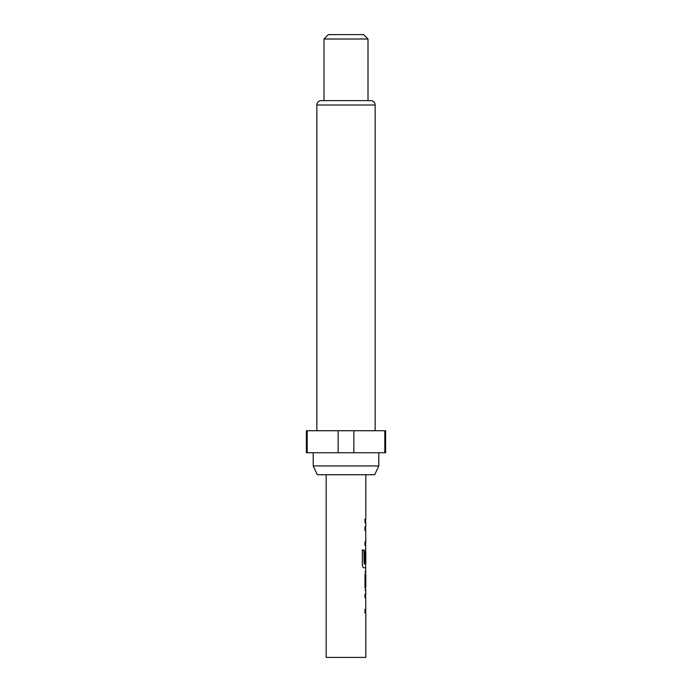<?xml version="1.0" encoding="UTF-8"?>
<svg xmlns="http://www.w3.org/2000/svg" width="692" height="692" viewBox="0 0 692 692"><rect width="100%" height="100%" fill="white"/><g stroke="black" fill="none" stroke-linecap="round" stroke-linejoin="round"><path stroke-width="1.04" d="M364.779 594.264L365.584 594.385M365.584 594.264L365.584 597.724M364.779 609.401L365.488 609.401M365.584 609.401L365.584 612.861L364.779 612.861M365.584 571.86L365.808 586.868L364.995 586.868M365.488 575.199L365.584 586.868L364.788 586.868M365.584 586.868L365.584 590.207M365.488 552.285L365.687 562.371L364.987 562.371L364.987 552.441L365.653 549.206L365.462 562.371L364.779 562.371M365.584 563.963L365.584 567.803L363.776 567.803M365.584 526.673L365.584 530.141L364.779 530.141M365.584 541.81L365.584 545.27L364.779 545.27M364.779 519.277L365.592 519.277L365.592 522.745M326.192 474.738L326.192 657.4L365.808 657.4L365.808 612.861L364.987 612.861L364.987 609.401L365.713 609.401M365.713 597.724L365.808 609.401M365.808 597.724L364.987 597.724L364.987 594.264L365.661 594.264M364.995 590.337L365.808 590.337L365.808 594.264M365.808 590.337L364.987 587.101L364.987 574.966L365.808 571.73L364.995 571.73M365.584 567.674L365.808 571.73M365.808 567.803L363.975 567.803C363.084 567.587 362.547 566.506 362.357 564.568L362.357 550.01L364.07 550.01L364.165 563.963L365.808 563.963L365.808 552.285M365.661 545.27L365.808 549.206M365.808 545.27L364.987 545.27L364.987 541.81L365.713 541.81M365.713 530.141L365.808 541.81M365.808 530.141L364.987 530.141L364.987 526.673L365.584 526.802M364.987 519.277L365.817 519.277L364.995 519.277L364.987 522.745L365.817 522.745L365.808 526.673M365.808 474.738L365.808 519.277M364.995 575.199L365.808 575.199L365.808 586.868M374.683 474.738L317.317 474.738L313.208 465.941L378.792 465.941L374.683 474.738M313.208 452.732L313.208 465.941M378.792 452.732L378.792 465.941M375.159 430.727L375.159 105.02A4.403 4.403 0 0 0 370.756 100.625L321.244 100.625A4.403 4.403 0 0 0 316.841 105.02L316.841 430.727M323.994 39.003L328.397 34.6L363.603 34.6L368.006 39.003L323.994 39.003L323.994 100.625M368.006 39.003L368.006 100.625M384.821 430.727L385.617 430.727L385.617 452.732L384.821 452.732L384.821 430.727L306.383 430.727L306.383 452.732L338.137 452.732L338.137 430.727M353.863 430.727L353.863 452.732L338.137 452.732M307.179 430.727L307.179 452.732M353.863 452.732L384.821 452.732M362.175 550.01L363.871 550.01L364.165 563.963M375.159 105.02L316.841 105.02"/></g></svg>
